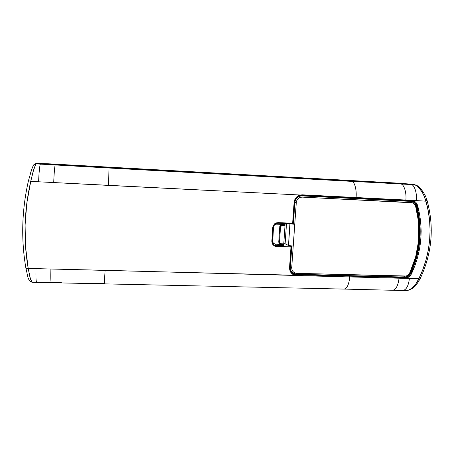 <?xml version="1.0" encoding="UTF-8"?>
<svg xmlns="http://www.w3.org/2000/svg" width="454" height="454" viewBox="0 0 454 454"><rect width="100%" height="100%" fill="white"/><g stroke="black" fill="none" stroke-linecap="round" stroke-linejoin="round"><path stroke-width="0.68" d="M411.591 200.974L412.238 201.105C414.468 201.758 415.955 203.25 416.693 205.583C422.884 228.759 420.875 251.391 410.66 273.473L411.483 273.841L410.66 273.473C409.525 275.68 407.811 277.019 405.507 277.485L398.828 277.434L399.049 278.2L418.9 278.586L422.816 269.597L425.96 260.153L428.247 250.375L429.632 240.387L430.08 230.331L429.58 220.355L428.167 210.588L425.886 201.173L412.697 200.515L412.238 201.105C414.468 201.758 415.955 203.25 416.693 205.583L417.572 205.418L416.693 205.583C422.884 228.759 420.875 251.391 410.66 273.473C409.525 275.68 407.811 277.019 405.507 277.485L405.848 278.24C408.362 277.723 410.24 276.259 411.483 273.841C421.755 251.578 423.781 228.771 417.572 205.418C416.761 202.87 415.138 201.236 412.697 200.515L302.313 194.828L307.676 195.095L307.437 195.742L411.04 200.923M293.607 273.524L292.535 272.797C290.963 271.396 290.225 269.602 290.327 267.417L291.82 246.034L290.327 267.417L291.718 267.639L294.742 224.327L291.718 267.639L291.956 269.693L293.029 271.606L294.777 272.894L296.734 273.336L406.177 276.009L407.618 275.357L409.69 272.985L415.648 257.026L418.753 239.973L418.719 222.71L415.614 206.15L413.963 203.579L412.635 202.807L302.154 197.11L300.117 197.405L298.176 198.58L296.82 200.447L296.292 202.512L293.233 246.113L294.742 224.327L289.902 223.726L288.489 245.461L289.998 223.765L294.748 224.333L296.292 202.512C296.882 199.107 298.834 197.308 302.154 197.11L411.199 202.507C413.401 202.739 414.871 203.954 415.614 206.15C421.704 228.964 419.723 251.244 409.69 272.985C408.577 275.067 406.92 276.134 404.718 276.197L296.734 273.336C293.5 272.894 291.831 270.998 291.718 267.639L290.327 267.417C290.225 269.585 290.952 271.367 292.501 272.769L296.4 274.256L296.734 273.336L296.343 274.239M285.135 223.533L284.976 225.808L285.135 223.533M36.655 282.405L38.38 282.212M51.421 282.467L61.364 282.66M87.423 283.183L104.238 283.546M34.856 163.934L36.416 163.491L52.545 164.144L394.032 183.03L413.004 184.403L396.138 183.024L47.017 163.712L36.416 163.491L408.992 184.137L394.725 182.945M34.896 163.905L36.558 163.463L50.025 163.871L394.776 182.951M411.245 184.176L412.675 184.341M411.12 184.154L396.098 183.024M35.991 163.508L50.031 163.871L396.115 183.024M284.102 224.588L283.455 224.98L283.665 224.372L284.136 224.486L283.665 224.372L283.58 224.832L284.136 224.486L283.438 224.974L283.994 224.713M280.969 225.405L279.795 226.484L280.527 226.807L281.701 225.717L280.969 225.405L281.701 225.717L280.907 226.018L280.527 226.807L279.795 226.484L278.728 242.209L279.454 242.595L280.527 226.807L279.454 242.595L278.728 242.209L279.409 243.304L278.728 242.209L279.795 226.484L280.544 225.473L282.626 225.473L280.969 225.405M280.476 243.758L279.902 243.565L279.454 242.595L280.061 243.656L283.761 243.872L284.998 225.854L281.701 225.717L284.998 225.854L284.726 225.241L282.49 225.15L282.626 225.473L282.49 225.15L284.726 225.241L284.998 225.854L283.761 243.872L280.476 243.758M282.422 243.826L282.774 244.241L282.422 243.826M282.604 224.94L283.438 224.974M282.791 224.338L282.587 224.94L282.791 224.338L281.418 225.422L282.28 224.424L283.665 224.372L282.791 224.338M281.412 243.787L281.429 244.28L282.297 244.309L282.28 243.821L282.297 244.309L282.802 244.258L281.429 244.28L281.412 243.787M282.104 225.133L282.49 225.15L282.104 225.133M284.84 223.521L284.726 225.241L284.84 223.521M283.444 243.86L283.37 244.995L282.768 244.973L283.37 244.995L283.444 243.86M285.106 243.804L283.778 243.622L285.106 243.804L288.489 245.461L293.21 246.113L288.772 245.563L285.106 243.804L286.502 223.589L285.106 243.804M292.075 223.816L292.841 223.953L292.075 223.816M281.889 225.439L282.564 224.94L281.889 225.439M404.156 277.065L404.718 276.197L404.236 277.088L296.456 274.244M292.07 272.496L292.944 273.115L291.434 271.878L290.305 270.028L292.07 272.496L296.394 274.256L404.23 277.088C406.915 277.019 408.912 275.743 410.223 273.263L410.11 273.223M416.102 205.69L415.614 206.15L416.21 205.747C415.461 203.415 413.929 201.979 411.625 201.428C413.866 201.962 415.359 203.381 416.102 205.69M411.659 201.434L410.813 201.326L411.199 202.507L410.813 201.326L301.904 195.895L302.154 197.11L301.904 195.895C297.909 196.111 295.565 198.267 294.879 202.371L296.292 202.512L294.879 202.371L293.352 224.162L294.765 224.333L293.352 224.162L294.879 202.371C295.565 198.267 297.909 196.111 301.904 195.895L411.625 201.428M292.887 223.975L292.904 223.663L293.352 224.162L292.887 223.958M291.315 246.431L291.343 245.989L291.315 246.431M282.802 245.699L282.399 245.546L282.292 244.422L275.635 244.19C273.671 243.9 272.65 242.742 272.582 240.711L273.484 227.233C273.836 225.201 275.011 224.117 277.002 223.987L277.122 223.283L277.002 223.987L283.671 224.265L283.824 223.476L283.671 224.265L284.198 223.782L283.665 224.372L275.771 224.174L274.142 225.405L273.484 227.233L272.729 241.959L273.382 243.123L275.045 244.11L282.297 244.309L282.763 244.785L282.292 244.422L282.507 245.693L275.845 245.466L274.239 245.086L275.845 245.466L275.635 244.19L275.845 245.466L276.418 245.779L273.467 244.627M282.74 244.734L282.768 244.286M411.392 201.389L301.416 195.776L298.153 196.486L301.416 195.776L410.978 201.315M292.467 223.833L292.961 223.572M291.173 246.391L289.936 245.813L290.844 246.278L276.418 245.779L275.845 245.466L283.12 245.682M282.995 245.37L282.757 244.797M282.887 245.245L283.341 245.489L282.887 245.245M293.239 273.773L295.838 274.381L404.82 277.071L403.419 277.195L404.304 277.576L403.419 277.195L295.838 274.381L296.434 274.761L294.646 274.471L291.57 272.411M414.196 202.643L411.318 200.94L414.196 202.643M294.385 205.021L294.567 202.41C295.026 198.863 296.916 196.61 300.225 195.634C296.944 196.61 295.06 198.863 294.595 202.399L294.567 202.388C295.026 198.863 296.916 196.61 300.225 195.634L300.298 195.016C296.672 196.083 294.606 198.546 294.101 202.41L293.914 205.049L294.408 205.032L293.914 205.049L292.643 223.226L293.136 223.203L292.643 223.226L292.558 223.68L293.119 223.215M294.589 202.405L293.108 223.345L292.427 223.833L292.643 223.226L278.16 222.625L277.944 223.232L278.16 222.625C276.083 222.903 274.897 223.328 274.596 223.896L272.945 226.467L272.735 227.63L273.229 227.579C273.683 224.844 275.255 223.396 277.944 223.232C275.255 223.396 273.683 224.844 273.229 227.579L272.735 227.63L271.832 241.193L272.343 241.142L273.229 227.613M272.321 241.125L271.832 241.193L273.07 244.91L275.152 246.295L290.98 247.044L290.844 246.278L291.468 246.868L290.957 246.545L290.98 247.044L291.451 246.97M291.445 247.021L290.015 267.48M292.819 273.558L296.434 274.761L294.646 274.471L292.387 273.229C290.691 271.674 289.902 269.778 290.01 267.537M398.828 277.434L296.434 274.761L296.576 275.561L296.434 274.761L349.586 276.146L349.767 276.934L349.586 276.146L404.304 277.576L404.525 278.342L404.304 277.576L405.507 277.485L405.848 278.24L404.525 278.342L399.049 278.2L398.828 277.434M355.783 198.16L356.072 197.524L302.313 194.828L307.676 195.095L307.426 195.742L405.513 200.645L405.859 200.032L405.53 200.645L412.238 201.105L412.697 200.515L415.756 202.268L416.868 203.738L419.536 213.749L420.739 222.375L421.159 231.177L420.767 240.047L419.57 248.866L417.589 257.509L414.871 265.868L410.495 275.425L409.15 276.764L405.848 278.24L409.423 278.336C408.509 285.867 406.307 289.924 402.811 290.515L408.135 290.344L411.823 288.267L415.728 284.13L417.72 281.003L418.9 278.586L409.423 278.336M293.114 223.181L294.379 205.049M277.979 223.232L292.41 223.828M290.844 246.278L276.418 245.779L276.543 246.55L276.418 245.779L274 244.916L272.321 241.182M291.474 246.987L290.98 247.044L289.544 267.576L290.038 267.502L289.544 267.576C289.533 271.361 291.224 273.915 294.623 275.226L294.646 274.471L294.623 275.226L296.576 275.561L399.049 278.2C398.107 285.685 395.945 289.709 392.574 290.271L391.541 290.027M426.834 200.259L425.983 197.348C425.398 195.691 423.996 193.262 421.789 190.056C417.26 185.09 417.981 186.061 414.928 184.755L108.983 168.008L108.597 185.402L300.298 195.016L30.736 181.39L26.82 203.08L25.089 225.042L25.566 246.936L28.199 268.433L294.623 275.226L292.507 274.165L290.781 272.349L289.556 268.785L290.98 247.044L276.543 246.55L274.71 246.125L273.07 244.91L272.082 243.191L271.832 241.193L272.735 227.63L273.223 225.717L274.471 224.004L276.435 222.857L292.643 223.226L294.101 202.41L295.265 198.71L297.955 195.975L300.298 195.016L302.313 194.828L300.298 195.016L300.247 195.634L307.426 195.742M355.771 198.16L356.072 197.524C356.844 189.92 354.472 181.259 351.776 181.384C354.472 181.259 356.844 189.92 356.072 197.524L405.859 200.032C406.71 192.536 403.85 183.87 400.672 183.961C403.85 183.87 406.71 192.536 405.859 200.032L411.392 200.31L411.057 200.923L411.392 200.31L425.886 201.173C433.349 225.757 430.551 255.352 418.9 278.586L415.728 284.13L411.823 288.267L408.135 290.344M302.313 194.84L302.08 195.475L302.313 194.84M300.276 195.623L307.437 195.742M344.16 289.084C347.038 288.596 348.905 284.544 349.767 276.934L105.101 270.317L104.284 283.795L105.101 270.317L50.899 269.006C50.683 277.405 50.803 281.974 51.262 282.711C50.803 281.974 50.683 277.405 50.899 269.006L36.002 268.637C35.792 277.065 36.008 281.656 36.643 282.405L51.251 282.711M402.811 290.515L392.574 290.271C395.945 289.709 398.101 285.685 399.049 278.2L349.767 276.934C348.922 284.465 347.077 288.517 344.228 289.09L51.262 282.711M419.939 279.142L418.9 278.586L419.939 279.142C416.426 284.499 415.07 288.716 406.597 290.6M427.044 200.356L425.886 201.173L427.044 200.356M414.854 184.738L412.958 184.403L414.65 184.716L417.379 186.163L420.62 189.676L423.73 194.987L425.886 201.173L424.535 196.883L421.982 191.707L417.379 186.163L414.945 184.761M413.259 184.443L400.672 183.961L411.069 184.523C414.354 184.5 417.243 193.239 416.312 200.691C417.243 193.239 414.354 184.5 411.069 184.523L414.65 184.716L412.958 184.403L408.759 184.165M108.983 168.008L55.28 164.961C54.838 164.626 53.981 174.171 53.725 182.565L108.597 185.402L108.983 168.008L359.778 181.816L407.051 184.023L391.564 182.934L351.776 181.384L391.564 182.934L55.933 164.376L108.983 168.008L51.137 164.104L43.198 163.866L55.28 164.961L40.457 164.132C39.839 163.843 38.84 173.394 38.635 181.787L53.725 182.565C53.981 174.171 54.838 164.626 55.28 164.961L108.983 168.008M38.635 181.787C38.84 173.394 39.839 163.843 40.457 164.132L35.866 163.877L33.136 171.43L30.736 181.39L38.635 181.787M31.735 169.319L28.466 180.681L30.736 181.39L28.466 180.681C21.769 210.111 20.929 239.349 25.94 268.416L28.199 268.433C23.245 239.599 24.09 210.582 30.736 181.39L33.783 169.223L35.866 163.877L34.918 164.007L33.636 165.023M36.002 268.637L28.199 268.433L30.009 277.553L32.092 282.309L30.531 279.335L28.199 268.433L25.94 268.479C20.924 239.389 21.764 210.128 28.46 180.703L31.661 169.535C33.409 165.273 33.244 164.853 34.918 164.007L34.549 164.178M399.832 290.242L401.79 290.288M419.712 279.062L418.406 281.412M41.933 163.843L40.457 164.132L55.28 164.961L43.198 163.866L36.348 163.542L35.866 163.877L40.457 164.132L41.002 163.798L35.804 163.571M30.021 280.283L29.737 280.459M32.677 166.879L33.397 165.545M30.69 172.452L31.434 170.176M34.822 163.956L35.406 163.667M34.896 164.013L35.832 163.877M35.866 163.877L36.348 163.542M407.051 184.023L42.307 163.854M279.902 243.565L279.176 243.179M283.455 224.98L282.581 224.94L281.917 225.445M410.229 273.257C420.381 251.312 422.379 228.816 416.222 205.776M282.763 244.774L282.797 244.269M284.198 223.799L284.312 223.499M290.492 246.034L291.042 246.318M274.034 244.939L272.343 241.142L273.251 227.59C273.711 224.849 275.277 223.396 277.956 223.232L292.427 223.833L293.074 223.447M291.457 246.794L291.167 246.386M292.387 273.234C290.713 271.747 289.93 269.841 290.038 267.502L291.468 246.868M411.653 200.986L411.057 200.923M392.574 290.271L344.314 289.09M419.944 279.136C432.06 253.593 434.433 227.352 427.061 200.418M32.092 282.309L36.643 282.405M32.069 282.303C27.036 280.056 27.915 275.294 25.946 268.479"/></g></svg>

